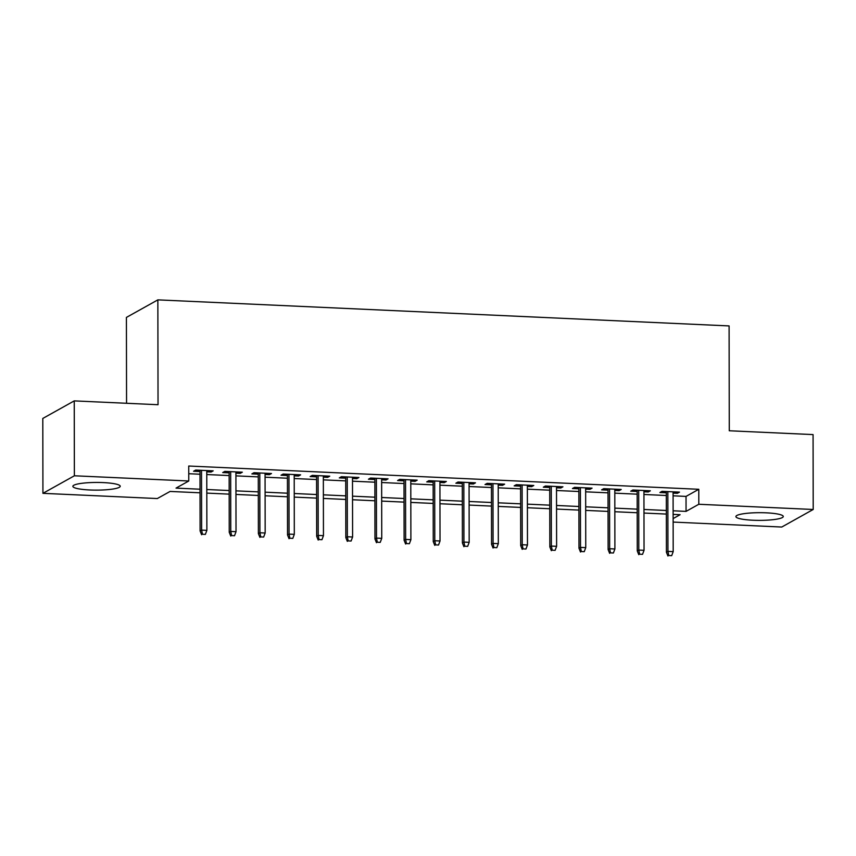 <?xml version="1.0" encoding="UTF-8"?>
<svg xmlns="http://www.w3.org/2000/svg" width="856" height="856" viewBox="0 0 856 856"><rect width="100%" height="100%" fill="white"/><g stroke="black" fill="none" stroke-linecap="round" stroke-linejoin="round"><path stroke-width="1.28" d="M103.169 482.591A23.679 3.841 -0.1 0 1 120.225 486.24A23.679 3.841 -0.1 0 1 89.912 489.985A23.679 3.841 -0.1 0 1 72.867 486.326A23.679 3.841 -0.1 0 1 103.169 482.591M766.216 512.83A23.679 3.841 -0.1 0 1 783.272 516.489A23.679 3.841 -0.1 0 1 752.959 520.234A23.679 3.841 -0.1 0 1 735.903 516.575A23.679 3.841 -0.1 0 1 766.216 512.83M126.56 403.272L126.41 317.416L157.857 299.868L729.098 325.922L729.28 430.771L813.072 434.591L813.2 509.481L781.753 527.039L673.137 522.074M200.026 492.799L170.077 491.44L157.322 498.545L42.928 493.334L74.376 475.786L188.769 480.997L176.026 488.113L200.026 489.215M74.376 475.786L74.247 400.886L42.8 418.445L42.928 493.334M206.767 471.849L211.058 472.041L213.187 470.854L195.703 470.062L193.574 471.249L199.994 471.538M235.914 473.175L240.204 473.368L242.334 472.191L224.839 471.389L222.721 472.576L229.141 472.865M265.06 474.502L269.351 474.706L271.48 473.518L253.986 472.715L251.867 473.903L258.287 474.192M294.207 475.84L298.498 476.032L300.617 474.845L283.133 474.053L281.014 475.23L287.423 475.529M323.354 477.167L327.645 477.359L329.763 476.171L312.28 475.38L310.15 476.567L316.57 476.856M352.49 478.493L356.781 478.686L358.91 477.509L341.426 476.706L339.297 477.894L345.717 478.183M381.637 479.82L385.928 480.023L388.057 478.836L370.573 478.033L368.444 479.221L374.864 479.51M410.784 481.158L415.074 481.35L417.204 480.163L399.709 479.371L397.591 480.548L404.011 480.847M439.93 482.484L444.221 482.677L446.34 481.489L428.856 480.698L426.737 481.885L433.147 482.174M469.077 483.811L473.368 484.004L475.487 482.827L458.003 482.024L455.874 483.212L462.294 483.501M498.213 485.138L502.515 485.341L504.633 484.154L487.15 483.351L485.02 484.539L491.44 484.828M527.36 486.476L531.651 486.668L533.78 485.48L516.296 484.689L514.167 485.866L520.587 486.165M556.507 487.802L560.798 487.995L562.927 486.807L545.433 486.015L543.314 487.203L549.734 487.492M585.654 489.129L589.945 489.322L592.074 488.145L574.579 487.342L572.461 488.53L578.87 488.819M614.801 490.456L619.091 490.659L621.21 489.471L603.726 488.669L601.597 489.857L608.017 490.146M643.947 491.793L648.238 491.986L650.357 490.798L632.873 490.007L630.744 491.184L637.164 491.483M673.094 495.817L686.03 496.405L698.785 489.29L188.748 466.028L188.769 480.997M188.759 473.721L199.994 474.235M206.778 474.545L229.141 475.562M235.924 475.872L258.287 476.888M265.06 477.199L287.434 478.226M294.207 478.525L316.581 479.553M323.354 479.863L345.717 480.879M352.501 481.19L374.864 482.206M381.648 482.517L404.011 483.544M410.784 483.843L433.157 484.87M439.93 485.181L462.304 486.197M469.077 486.508L491.44 487.524M498.224 487.834L520.587 488.862M527.371 489.161L549.734 490.188M556.518 490.499L578.881 491.515M585.654 491.825L608.028 492.842M614.801 493.152L637.174 494.18M643.947 494.479L666.31 495.506M673.083 493.12L677.374 493.313L679.504 492.125L662.02 491.333L659.89 492.521L666.31 492.81M74.247 400.886L158.039 404.717L157.857 299.868M698.785 489.29L698.806 504.27L813.2 509.481M673.116 510.786L686.052 511.385L698.806 504.27M206.799 489.514L229.173 490.542M235.946 490.852L258.309 491.868M265.093 492.179L287.455 493.195M294.239 493.505L316.602 494.533M323.375 494.832L345.749 495.859M352.522 496.17L374.896 497.186M381.669 497.497L404.032 498.513M410.816 498.823L433.179 499.851M439.963 500.15L462.326 501.177M469.109 501.488L491.472 502.504M498.245 502.814L520.619 503.831M527.392 504.141L549.766 505.168M556.539 505.468L578.902 506.495M585.686 506.805L608.049 507.822M614.833 508.132L637.196 509.149M643.969 509.459L666.343 510.486M673.126 518.597L680.103 514.702L673.126 514.381M666.343 514.071L643.98 513.054M637.206 512.744L614.833 511.728M608.06 511.417L585.686 510.39M578.913 510.09L556.55 509.063M549.766 508.753L527.403 507.736M520.619 507.426L498.256 506.41M491.483 506.099L469.109 505.072M462.336 504.773L439.963 503.745M433.19 503.435L410.827 502.419M404.043 502.108L381.68 501.092M374.896 500.781L352.533 499.754M345.749 499.455L323.386 498.427M316.613 498.117L294.239 497.101M287.466 496.79L265.093 495.774M258.319 495.464L235.956 494.436M229.173 494.137L206.81 493.11M686.03 496.405L686.052 511.385M677.374 492.029L677.374 493.313M648.227 490.702L648.238 491.986M619.091 489.375L619.091 490.659M589.945 488.048L589.945 489.322M560.798 486.711L560.798 487.995M531.651 485.384L531.651 486.668M502.504 484.057L502.515 485.341M473.357 482.731L473.368 484.004M444.221 481.393L444.221 482.677M415.074 480.066L415.074 481.35M385.928 478.739L385.928 480.023M356.781 477.413L356.781 478.686M327.634 476.075L327.645 477.359M298.498 474.748L298.498 476.032M269.351 473.422L269.351 474.706M240.204 472.095L240.204 473.368M211.058 470.757L211.058 472.041M666.31 491.526L666.417 552.248L667.947 551.392L667.841 491.601M668.771 555.523L671.692 555.662L668.771 555.523L667.947 551.392L673.191 551.628L673.083 491.836M666.417 552.248L667.926 556.004M671.692 555.662L673.191 551.628M637.164 490.199L637.271 550.911L638.801 550.066L638.694 490.263M639.635 554.196L642.546 554.335L639.635 554.196L638.801 550.066L644.044 550.301L643.937 490.509M637.271 550.911L638.779 554.677M642.546 554.335L644.044 550.301M608.017 488.872L608.124 549.584L609.654 548.728L609.547 488.937M610.488 552.869L613.399 552.997L610.488 552.869L609.654 548.728L614.897 548.974L614.801 489.183M608.124 549.584L609.633 553.34M613.399 552.997L614.897 548.974M578.87 487.535L578.977 548.257L580.507 547.401L580.4 487.61M581.342 551.542L584.252 551.671L581.342 551.542L580.507 547.401L585.75 547.637L585.654 487.845M578.977 548.257L580.496 552.013M584.252 551.671L585.75 547.637M549.723 486.208L549.83 546.931L551.36 546.075L551.264 486.283M552.195 550.205L555.116 550.344L552.195 550.205L551.36 546.075L556.614 546.31L556.507 486.518M549.83 546.931L551.35 550.686M555.116 550.344L556.614 546.31M520.587 484.881L520.694 545.593L522.224 544.748L522.117 484.945M523.048 548.878L525.969 549.017L523.048 548.878L522.224 544.748L527.467 544.983L527.36 485.192M520.694 545.593L522.203 549.359M525.969 549.017L527.467 544.983M491.44 483.554L491.547 544.266L493.077 543.41L492.97 483.619M493.912 547.551L496.822 547.68L493.912 547.551L493.077 543.41L498.32 543.656L498.213 483.865M491.547 544.266L493.056 548.022M496.822 547.68L498.32 543.656M462.294 482.217L462.401 542.939L463.931 542.083L463.824 482.292M464.765 546.224L467.676 546.353L464.765 546.224L463.931 542.083L469.174 542.319L469.067 482.527M462.401 542.939L463.909 546.695M467.676 546.353L469.174 542.319M433.147 480.89L433.254 541.613L434.784 540.757L434.677 480.965M435.618 544.887L438.529 545.026L435.618 544.887L434.784 540.757L440.027 540.992L439.93 481.2M433.254 541.613L434.762 545.368M438.529 545.026L440.027 540.992M404 479.563L404.107 540.275L405.637 539.43L405.541 479.628M406.472 543.56L409.382 543.699L406.472 543.56L405.637 539.43L410.891 539.665L410.784 479.874M404.107 540.275L405.626 544.042M409.382 543.699L410.891 539.665M374.864 478.237L374.96 538.948L376.49 538.092L376.394 478.301M377.325 542.233L380.246 542.362L377.325 542.233L376.49 538.092L381.744 538.338L381.637 478.547M374.96 538.948L376.48 542.704M380.246 542.362L381.744 538.338M345.717 476.899L345.824 537.621L347.354 536.765L347.247 476.974M348.178 540.906L351.099 541.035L348.178 540.906L347.354 536.765L352.597 537.001L352.49 477.209M345.824 537.621L347.333 541.377M351.099 541.035L352.597 537.001M316.57 475.572L316.677 536.295L318.207 535.439L318.1 475.647M319.042 539.569L321.952 539.708L319.042 539.569L318.207 535.439L323.45 535.674L323.343 475.883M316.677 536.295L318.186 540.05M321.952 539.708L323.45 535.674M287.423 474.245L287.53 534.957L289.06 534.112L288.954 474.31M289.895 538.242L292.805 538.381L289.895 538.242L289.06 534.112L294.304 534.347L294.207 474.556M287.53 534.957L289.039 538.724M292.805 538.381L294.304 534.347M258.277 472.919L258.384 533.63L259.914 532.774L259.807 472.983M260.748 536.915L263.659 537.044L260.748 536.915L259.914 532.774L265.167 533.02L265.06 473.229M258.384 533.63L259.903 537.386M263.659 537.044L265.167 533.02M229.141 471.581L229.237 532.304L230.767 531.448L230.671 471.656M231.601 535.589L234.523 535.717L231.601 535.589L230.767 531.448L236.021 531.683L235.914 471.891M229.237 532.304L230.756 536.059M234.523 535.717L236.021 531.683M199.994 470.254L200.101 530.977L201.631 530.121L201.524 470.329M202.455 534.251L205.376 534.39L202.455 534.251L201.631 530.121L206.874 530.356L206.767 470.565M200.101 530.977L201.609 534.733M205.376 534.39L206.874 530.356"/></g></svg>
